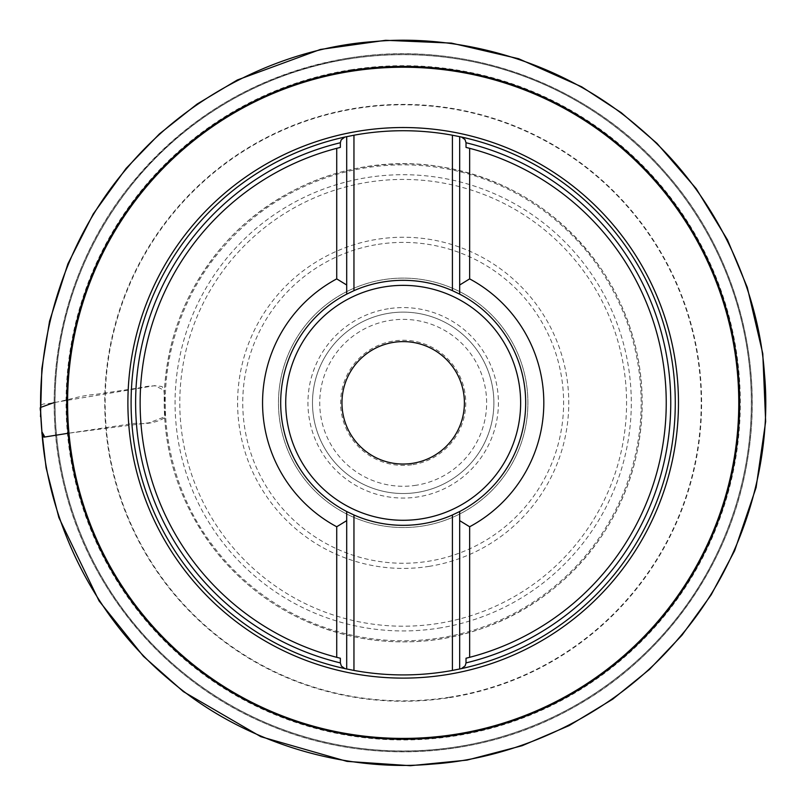 <?xml version="1.0" encoding="UTF-8"?>
<svg xmlns="http://www.w3.org/2000/svg" width="806" height="806" viewBox="0 0 806 806"><rect width="100%" height="100%" fill="white"/><g stroke="black" fill="none" stroke-linecap="round" stroke-linejoin="round"><path stroke-width="0.6" stroke-dasharray="4.03 3.02" d="M389.056 313.232A90.705 90.705 0 0 1 492.778 388.694A90.705 90.705 0 0 1 417.317 492.416A90.705 90.705 0 0 1 313.594 416.954A90.705 90.705 0 0 1 389.056 313.232M348.958 58.949A348.121 348.121 0 0 1 728.1 527.799A348.121 348.121 0 0 1 132.496 621.718A348.121 348.121 0 0 1 348.958 58.949M350.912 71.331A335.588 335.588 0 0 0 142.239 613.84A335.588 335.588 0 0 0 716.403 523.306A335.588 335.588 0 0 0 350.912 71.331A335.588 335.588 0 0 0 142.239 613.84A335.588 335.588 0 0 0 716.403 523.306A335.588 335.588 0 0 0 350.912 71.331M346.701 669A272.106 272.106 0 0 0 675.196 409.992A272.106 272.106 0 0 0 344.887 137.04A272.106 272.106 0 0 1 675.196 409.992A272.106 272.106 0 0 1 346.701 669L346.701 520.636M466.019 147.407A263.028 263.028 0 0 1 466.019 658.24M340.354 658.24A263.028 263.028 0 0 1 340.354 147.407M459.672 511.518A122.492 122.492 0 0 1 346.701 511.518M346.701 294.13A122.492 122.492 0 0 1 459.672 294.13M412.722 463.299A61.226 61.226 0 0 1 346.046 380.845A61.226 61.226 0 0 1 450.786 364.322A61.226 61.226 0 0 1 412.722 463.299M412.934 464.639A62.586 62.586 0 0 0 451.844 363.476A62.586 62.586 0 0 0 344.777 380.351A62.586 62.586 0 0 0 412.934 464.639M417.317 492.416A90.705 90.705 0 0 0 473.716 345.794A90.705 90.705 0 0 0 318.531 370.266A90.705 90.705 0 0 0 417.317 492.416A90.705 90.705 0 0 0 473.716 345.794A90.705 90.705 0 0 0 318.531 370.266A90.705 90.705 0 0 0 417.317 492.416M422.606 526.016A124.708 124.708 0 0 0 500.163 324.405A124.708 124.708 0 0 0 286.785 358.055A124.708 124.708 0 0 0 422.606 526.016A124.708 124.708 0 0 1 279.994 422.253A124.708 124.708 0 0 1 383.757 279.632A124.708 124.708 0 0 1 526.378 383.394A124.708 124.708 0 0 1 422.606 526.016A124.708 124.708 0 0 0 500.163 324.405A124.708 124.708 0 0 0 286.785 358.055A124.708 124.708 0 0 0 422.606 526.016A124.708 124.708 0 0 1 279.994 422.253A124.708 124.708 0 0 1 383.757 279.632A124.708 124.708 0 0 1 526.378 383.394A124.708 124.708 0 0 1 422.606 526.016M346.701 285.012L346.701 136.647M459.672 136.647L459.672 285.012M459.672 520.636L459.672 669M54.163 402.547L155.004 385.611L163.86 390.265L164.918 399.615L165.28 416.642L149.221 422.757L68.147 433.275L134.864 423.291C146.319 424.53 156.263 422.707 164.696 417.81L165.27 408.078C164.676 379.324 169.109 351.366 178.569 324.203C187.002 300.205 198.951 278.11 214.416 257.92C246.062 217.338 286.513 189.571 335.749 174.6C355.496 168.786 375.656 165.562 396.22 164.948C425.85 164.132 454.634 168.645 482.593 178.489C505.191 186.508 526.106 197.672 545.35 211.978C579.685 237.82 605.336 270.473 622.292 309.957C632.297 333.644 638.332 358.297 640.407 383.918C642.029 404.39 641.032 424.732 637.405 444.942C631.229 478.814 618.373 509.916 598.848 538.267C586.274 556.412 571.464 572.502 554.437 586.546C537.058 600.833 518.046 612.429 497.393 621.355C471.329 632.549 444.136 638.916 415.805 640.458C394.507 641.586 373.42 639.883 352.565 635.35C319.418 628.055 289.163 614.353 261.809 594.244C240.45 578.436 222.234 559.606 207.152 537.733C183.697 504.193 166.62 459.289 165.27 408.078L164.343 392.623C165.693 362.327 172.514 333.301 184.806 305.565C199.807 272.146 221.297 243.593 249.256 219.917C296.739 180.947 351.174 162.298 412.581 163.95C456.176 165.875 496.345 178.61 533.088 202.145C550.014 213.106 565.318 226.012 578.99 240.833C593.287 256.368 605.316 273.476 615.099 292.185C641.888 344.918 648.79 400.139 635.823 457.848C618.101 535.355 559.082 601.306 484.587 627.592C440.267 643.349 395.162 646.059 349.28 635.722C291.792 621.738 245.356 591.04 209.983 543.617C177.713 498.44 162.5 448.116 164.343 392.623L164.343 393.096C167.185 336.898 186.982 287.5 223.736 244.893C278.141 182.468 363.587 153.603 440.66 166.741C508.657 178.7 562.356 213.036 601.75 269.738C630.483 313.353 643.893 361.259 641.989 413.458C639.873 456.488 627.219 496.164 604.016 532.464C562.185 598.354 486.32 640.73 408.279 641.818C381.026 642.362 354.439 638.392 328.526 629.909C285.374 615.462 249.114 590.858 219.756 556.1C181.068 508.636 162.6 454.302 164.343 393.096C164.615 391.555 163.87 389.389 162.087 386.598C155.578 385.359 148.344 385.731 140.405 387.726L95.259 394.426C77.386 395.625 60.913 402.909 43.504 403.987C36.562 406.305 42.124 412.753 40.502 416.722M388.351 308.748A95.239 95.239 0 0 0 329.13 462.704A95.239 95.239 0 0 0 492.073 437.013A95.239 95.239 0 0 0 388.351 308.748M378.195 244.349A160.434 160.434 0 0 1 552.926 460.417A160.434 160.434 0 0 1 278.433 503.7A160.434 160.434 0 0 1 378.195 244.349M437.98 623.481A223.383 223.383 0 0 1 194.689 322.622A223.383 223.383 0 0 1 576.884 262.363A223.383 223.383 0 0 1 437.98 623.481M428.973 566.386A165.583 165.583 0 0 0 566.749 377.027A165.583 165.583 0 0 0 377.389 239.261A165.583 165.583 0 0 0 239.624 428.611A165.583 165.583 0 0 0 428.973 566.386M438.716 628.156A228.118 228.118 0 0 0 580.562 259.381A228.118 228.118 0 0 0 190.276 320.929A228.118 228.118 0 0 0 438.716 628.156M449.607 697.2A298.019 298.019 0 0 1 125.031 295.832A298.019 298.019 0 0 1 634.916 215.434A298.019 298.019 0 0 1 449.607 697.2M449.667 697.613A298.432 298.432 0 0 0 635.239 215.172A298.432 298.432 0 0 0 124.648 295.681A298.432 298.432 0 0 0 449.667 697.613M350.67 69.81A337.13 337.13 0 0 1 717.844 523.85A337.13 337.13 0 0 1 141.04 614.807A337.13 337.13 0 0 1 350.67 69.81M348.827 58.062A349.018 349.018 0 0 1 728.936 528.121A349.018 349.018 0 0 1 131.801 622.282A349.018 349.018 0 0 1 348.827 58.062C258.474 73.527 184.725 117.072 127.55 188.715C61.85 272.237 38.084 386.618 65.074 489.393C90.796 592.491 166.6 681.372 264.358 723.042C361.582 765.912 478.28 760.491 571.122 708.786C664.587 658.23 731.818 562.699 747.867 457.657C764.551 356.464 733.349 248.792 665.141 172.192C588.289 83.451 464.629 38.839 348.827 58.062M348.948 58.878A348.192 348.192 0 0 0 59.241 457.062A348.192 348.192 0 0 0 457.425 746.769A348.192 348.192 0 0 0 747.132 348.585A348.192 348.192 0 0 0 348.948 58.878M416.178 485.252A83.441 83.441 0 0 1 325.302 372.866A83.441 83.441 0 0 1 468.074 350.358A83.441 83.441 0 0 1 416.178 485.252"/><path stroke-width="1.21" d="M340.354 662.905L341.361 666.078L344.887 668.607A272.106 272.106 0 0 1 344.887 137.04L341.19 139.851L340.354 142.743A267.562 267.562 0 0 0 340.354 662.905L340.354 658.24L336.727 657.323A263.028 263.028 0 0 1 336.727 148.324L340.354 147.407L340.354 142.743M466.019 142.743L465.012 139.569L461.485 137.04A272.106 272.106 0 0 1 461.485 668.607L465.183 665.796L466.019 662.905A267.562 267.562 0 0 0 466.019 142.743L466.019 147.407L469.646 148.324A263.028 263.028 0 0 1 469.646 657.323L466.019 658.24L466.019 662.905M461.485 668.607L452.418 670.431A272.106 272.106 0 0 1 353.955 670.431L344.887 668.607M336.727 657.323L336.727 526.761L346.701 520.636L346.701 669A272.106 272.106 0 0 1 344.887 137.04L353.955 135.217A272.106 272.106 0 0 1 452.418 135.217L461.485 137.04M350.912 71.331A335.588 335.588 0 0 1 716.403 523.306A335.588 335.588 0 0 1 142.239 613.84A335.588 335.588 0 0 1 350.912 71.331A335.588 335.588 0 0 1 716.403 523.306A335.588 335.588 0 0 1 142.239 613.84A335.588 335.588 0 0 1 350.912 71.331M469.646 148.324L469.646 278.886A140.637 140.637 0 0 1 469.646 526.761L469.646 657.323M336.727 526.761A140.637 140.637 0 0 1 336.727 278.886L336.727 148.324M459.672 669L459.672 511.518L459.672 520.636L469.646 526.761M346.701 294.13A122.492 122.492 0 0 0 346.701 511.518L346.701 520.636L346.701 511.518A122.492 122.492 0 0 1 346.701 294.13L346.701 285.012L346.701 294.13L353.955 290.654A122.492 122.492 0 0 1 452.418 290.654L459.672 294.13A122.492 122.492 0 0 1 459.672 511.518L452.418 514.994A122.492 122.492 0 0 1 353.955 514.994L353.955 670.431M459.672 294.13L459.672 285.012L459.672 294.13A122.492 122.492 0 0 1 459.672 511.518M469.646 278.886L459.672 285.012L459.672 136.647M346.701 136.647L346.701 285.012L336.727 278.886M346.701 511.518L353.955 514.994M412.722 463.299A61.226 61.226 0 0 1 346.046 380.845A61.226 61.226 0 0 1 450.786 364.322A61.226 61.226 0 0 1 412.722 463.299M353.955 135.217L353.955 290.654M452.418 290.654L452.418 135.217M452.418 670.431L452.418 514.994M40.502 416.722L41.852 368.634L49.559 321.151L67.895 263.854L93.284 213.902L126.048 168.454L159.437 133.897L197.107 104.055L237.347 79.975L320.385 49.448L385.621 40.3L451.441 43.101L518.661 58.737L581.72 86.826L621.184 112.639L656.971 143.357L696.243 188.705L727.506 239.896L747.293 287.43L762.788 353.653L765.65 421.568L756.088 487.58L734.619 550.75L711.194 594.808L681.957 635.239L649.445 669.443L612.762 699.145L569.096 725.632L522.137 745.711L467.057 760.108L410.425 765.7L346.973 761.388L260.842 736.694L183.385 691.639L143.428 656.306L99.057 600.913L58.898 517.664L46.113 467.853L41.912 431.794C33.973 347.164 61.044 244.228 127.247 167.85C192.13 90.322 289.364 47.201 374.216 41.549C458.886 33.61 561.752 60.692 638.161 126.885C715.688 191.768 758.809 289.001 764.451 373.853C772.4 458.523 745.318 561.389 679.126 637.798C614.243 715.325 516.999 758.446 432.147 764.088C347.487 772.037 244.621 744.956 168.212 678.763C90.685 613.91 47.554 516.606 41.912 431.794C41.741 434.233 42.416 436.016 43.947 437.154L68.147 433.265L44.824 436.983L41.912 431.794L40.35 407.514L54.163 402.547M350.781 70.515A336.414 336.414 0 0 1 717.179 523.598A336.414 336.414 0 0 1 141.594 614.363A336.414 336.414 0 0 1 350.781 70.515M346.701 669A272.106 272.106 0 0 1 344.887 137.04M360.302 130.894A275.289 275.289 0 0 1 660.124 501.654A275.289 275.289 0 0 1 189.128 575.927A275.289 275.289 0 0 1 360.302 130.894M384.885 286.795A117.454 117.454 0 0 0 311.851 476.678A117.454 117.454 0 0 0 512.807 444.993A117.454 117.454 0 0 0 384.885 286.795"/></g></svg>
